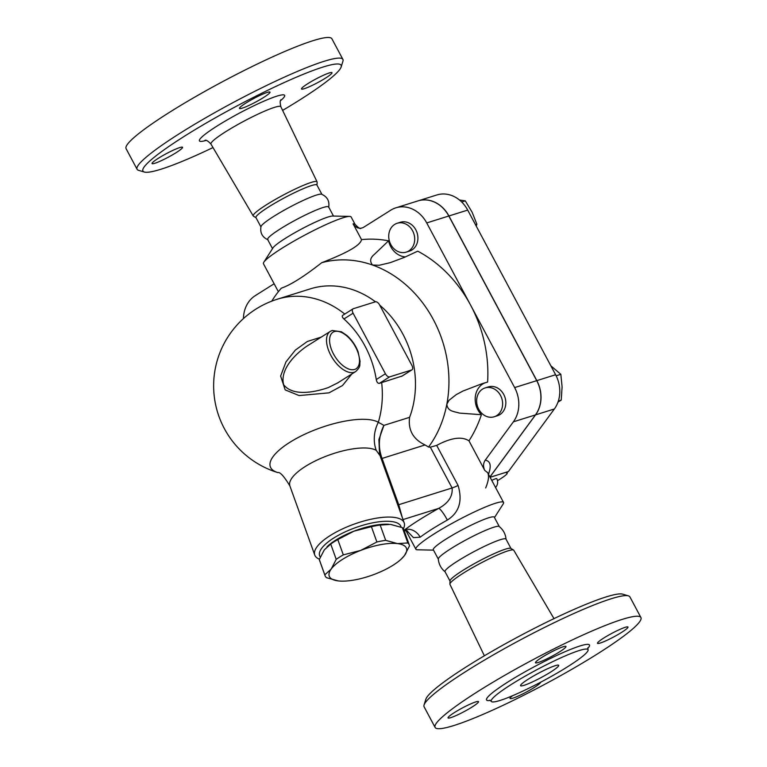 <?xml version="1.0" encoding="UTF-8"?>
<svg xmlns="http://www.w3.org/2000/svg" width="767" height="767" viewBox="0 0 767 767"><rect width="100%" height="100%" fill="white"/><g stroke="black" fill="none" stroke-linecap="round" stroke-linejoin="round"><path stroke-width="1.15" d="M528.588 678.968A21.601 2.522 -28.1 0 1 547.868 668.603A21.601 2.522 -28.1 0 1 558.683 665.325A21.601 2.522 -28.1 0 1 540.821 677.731A21.601 2.522 -28.1 0 1 520.572 685.679A21.601 2.522 -28.1 0 1 528.588 678.968M567.685 666.705A54.869 6.414 -28.1 0 1 518.713 693.023A54.869 6.414 -28.1 0 1 491.225 701.345A54.869 6.414 -28.1 0 1 536.612 669.84A54.869 6.414 -28.1 0 1 588.03 649.659A54.869 6.414 -28.1 0 1 567.685 666.705M597.656 653.772A116.661 13.633 -28.1 0 1 493.555 709.715A116.661 13.633 -28.1 0 1 435.11 727.423A116.661 13.633 -28.1 0 1 531.589 660.445A116.661 13.633 -28.1 0 1 640.915 617.531A116.661 13.633 -28.1 0 1 597.656 653.772M540.572 682.266A17.286 2.023 -28.1 0 1 534.129 687.558A17.286 2.023 -28.1 0 1 518.713 695.842A17.286 2.023 -28.1 0 1 510.055 698.469A17.286 2.023 -28.1 0 1 512.624 695.698M475.741 701.91A17.286 2.023 -28.1 0 1 478.531 701.632A17.286 2.023 -28.1 0 1 468.378 709.254A17.286 2.023 -28.1 0 1 450.823 717.634A17.286 2.023 -28.1 0 1 448.043 717.912A17.286 2.023 -28.1 0 1 458.196 710.29A17.286 2.023 -28.1 0 1 475.741 701.91M559.565 651.854A17.286 2.023 -28.1 0 1 544.139 660.138A17.286 2.023 -28.1 0 1 535.481 662.765A17.286 2.023 -28.1 0 1 541.895 657.396A17.286 2.023 -28.1 0 1 557.321 649.103A17.286 2.023 -28.1 0 1 565.979 646.485A17.286 2.023 -28.1 0 1 559.565 651.854M600.283 643.034A17.286 2.023 -28.1 0 1 597.493 643.312A17.286 2.023 -28.1 0 1 607.656 635.69A17.286 2.023 -28.1 0 1 625.201 627.31A17.286 2.023 -28.1 0 1 627.991 627.032A17.286 2.023 -28.1 0 1 617.828 634.654A17.286 2.023 -28.1 0 1 600.283 643.034M418.015 200.877A30.249 25.532 72.6 0 1 418.063 200.868A30.249 25.532 72.6 0 1 448.925 215.968L536.842 380.624A30.249 25.532 72.6 0 1 535.567 414.87L489.969 476.997M435.11 727.423L424.093 706.791A116.661 13.633 -28.1 0 1 424.055 704.988A116.661 13.633 -28.1 0 1 520.572 639.812A116.661 13.633 -28.1 0 1 628.432 595.863A116.661 13.633 -28.1 0 1 629.908 596.899L640.915 617.531M628.432 595.863L622.651 594.147A112.337 13.135 151.9 0 0 518.789 636.476A112.337 13.135 151.9 0 0 425.848 699.236L424.055 704.988M484.38 655.795L449.941 584.349A36.193 4.228 -28.1 0 1 449.884 584.08A36.193 4.228 -28.1 0 1 479.874 563.592A36.193 4.228 -28.1 0 1 513.583 550.064A36.193 4.228 -28.1 0 1 513.785 550.265L553.995 618.624M445.148 571.837C441.063 568.529 438.782 564.253 438.302 559.018A34.563 4.036 -28.1 0 1 466.95 539.383A34.563 4.036 -28.1 0 1 499.202 526.498C503.286 529.815 505.568 534.081 506.047 539.326M449.999 581.022L445.013 571.674A34.563 4.036 -28.1 0 1 473.594 551.837A34.563 4.036 -28.1 0 1 505.99 539.115L510.975 548.463M449.884 584.08L450.008 580.859A34.563 4.036 -28.1 0 1 478.646 561.3A34.563 4.036 -28.1 0 1 510.841 548.376L513.583 550.064M137.092 169.296L126.085 148.664A116.661 13.633 -28.1 0 1 222.564 81.686A116.661 13.633 -28.1 0 1 331.89 38.772L342.907 59.404A116.661 13.633 151.9 0 0 233.58 102.318A116.661 13.633 151.9 0 0 137.092 169.296A116.661 13.633 151.9 0 0 138.568 170.322L144.349 172.038A112.337 13.135 -28.1 0 1 235.833 106.546A112.337 13.135 -28.1 0 1 341.152 66.95A112.337 13.135 -28.1 0 1 299.456 100.122A112.337 13.135 -28.1 0 1 282.62 110.39M213.005 147.561A112.337 13.135 -28.1 0 1 144.349 172.038M242.276 108.137A17.286 2.023 -28.1 0 1 239.496 108.415A17.286 2.023 -28.1 0 1 253.791 98.502A17.286 2.023 -28.1 0 1 269.984 92.136A17.286 2.023 -28.1 0 1 259.831 99.768A17.286 2.023 -28.1 0 1 242.276 108.137M176.132 152.662A17.286 2.023 -28.1 0 1 160.706 160.945A17.286 2.023 -28.1 0 1 152.048 163.572A17.286 2.023 -28.1 0 1 166.343 153.649A17.286 2.023 -28.1 0 1 182.536 147.293A17.286 2.023 -28.1 0 1 176.132 152.662M307.912 83.603A17.286 2.023 -28.1 0 1 323.338 75.31A17.286 2.023 -28.1 0 1 331.996 72.692A17.286 2.023 -28.1 0 1 317.701 82.615A17.286 2.023 -28.1 0 1 301.508 88.972A17.286 2.023 -28.1 0 1 307.912 83.603M256.025 217.732L253.417 216.121A36.193 4.228 -28.1 0 1 253.215 215.93A36.193 4.228 -28.1 0 1 283.138 195.134A36.193 4.228 -28.1 0 1 317.059 181.837A36.193 4.228 -28.1 0 1 317.116 182.115L317.001 185.173M341.152 66.95L342.945 61.197A116.661 13.633 151.9 0 0 342.907 59.404M268.038 239.812C262.285 237.224 259.927 232.823 260.981 226.601A34.563 4.036 -28.1 0 1 289.6 207.224A34.563 4.036 -28.1 0 1 321.613 194.224C327.365 196.812 329.714 201.222 328.669 207.435M272.515 248.623L267.654 239.525A34.563 4.036 -28.1 0 1 296.244 219.678A34.563 4.036 -28.1 0 1 328.64 206.965L333.492 216.064M489.931 476.93L535.462 414.909A30.249 25.532 -107.4 0 0 536.727 380.662L448.81 216.006A30.249 25.532 -107.4 0 0 417.957 200.896L395.868 207.828A30.249 25.532 72.6 0 1 426.72 222.929L470.679 305.256A124.216 104.878 72.6 0 1 487.62 382.062L482.232 383.663M485.195 382.762A19.443 16.414 72.6 0 0 481.408 414.717L459.395 413.087C454.831 411.467 447.602 411.841 446.835 404.219A112.337 94.849 -107.4 0 0 372.522 265.037L379.166 265.277L390.269 262.65L404.142 257.472L417.727 251.164A124.216 104.878 72.6 0 1 470.679 305.256L514.638 387.584A30.249 25.532 72.6 0 1 513.372 421.831L485.233 460.171C483.181 463.249 483.009 466.643 484.734 470.353L487.687 472.721C489.241 475.828 488.569 480.909 485.674 487.965M260.914 226.888L255.957 217.607A34.563 4.036 -28.1 0 1 284.547 197.761A34.563 4.036 -28.1 0 1 316.934 185.048L321.891 194.329M355.648 371.583L337.825 382.829L328.324 387.575C314.182 392.493 292.889 396.443 283.665 384.775C279.658 370.145 294.576 354.412 307.126 346.003L330.299 331.382A23.767 12.425 57.8 0 0 330.692 355.044A23.767 12.425 57.8 0 0 351.986 372.647A23.767 12.425 57.8 0 0 355.648 371.583C361.295 366.243 359.339 365.274 360.097 361.41L358.084 351.765C355.543 345.255 351.775 339.8 346.761 335.38L341.43 331.775L332.216 330.5L330.299 331.382A23.767 12.425 57.8 0 1 331.852 330.663M339.982 581.07L338.276 580.916A41.044 13.605 160.2 0 0 340.021 581.07A41.044 13.605 160.2 0 0 374.929 574.138A41.044 13.605 160.2 0 0 401.314 559.009A41.044 13.605 160.2 0 0 404.525 555.471L401.314 559.009M324.805 574.838L331.21 569.028A41.044 13.605 160.2 0 0 338.276 580.916L326.493 577.685A44.822 14.861 -19.8 0 1 324.987 575.499A44.822 14.861 -19.8 0 1 324.805 574.838L319.293 559.536A44.822 14.861 160.2 0 0 319.484 560.198L324.987 575.499M343.319 554.877L360.806 550.37A41.044 13.605 160.2 0 0 331.21 569.028L336.224 559.354A44.822 14.861 -19.8 0 1 343.319 554.877L337.806 539.575A44.822 14.861 160.2 0 0 330.721 544.043L324.307 549.853L319.293 559.536M397.459 543.592L407.843 542.95A44.822 14.861 -19.8 0 1 409.348 545.136A44.822 14.861 -19.8 0 1 409.53 545.797L404.525 555.471A41.044 13.605 160.2 0 0 397.459 543.592A41.044 13.605 160.2 0 0 360.806 550.37L376.894 541.981A44.822 14.861 -19.8 0 1 385.686 540.351L397.459 543.592M409.348 545.136L403.835 529.834A44.822 14.861 160.2 0 0 402.33 527.638L390.556 524.407L380.173 525.05A44.822 14.861 160.2 0 0 371.391 526.68L353.903 531.186A41.044 13.605 -19.8 0 1 388.811 524.254A41.044 13.605 -19.8 0 1 388.85 524.254L388.811 524.254M327.01 546.785L327.509 546.315A41.044 13.605 -19.8 0 1 353.903 531.186L337.806 539.575M402.33 527.638L407.843 542.95M380.173 525.05L385.686 540.351M330.721 544.043L336.224 559.354M371.391 526.68L376.894 541.981M478.733 409.223A15.119 12.771 72.6 0 1 485.108 387.92A15.119 12.771 72.6 0 1 501.819 398.524A15.119 12.771 72.6 0 1 494.159 416.778A15.119 12.771 72.6 0 1 478.733 409.223M485.108 387.92L488.311 386.913A15.119 12.771 72.6 0 1 505.022 397.517A15.119 12.771 72.6 0 1 497.361 415.772L494.159 416.778M557.964 402.148L561.243 400.086L562.086 386.875L560.85 374.315L550.84 365.792M558.357 400.997L561.243 400.086M556.152 375.792L560.85 374.315M491.772 480.382A7.565 0.882 -28.1 0 1 496.748 478.675A7.565 7.565 0 0 1 495.549 487.457M490.123 477.285L508.416 471.552L506.306 472.884A19.443 2.272 -28.1 0 1 507.227 473.086A19.443 2.272 -28.1 0 1 497.476 480.679M408.792 250.934A15.119 12.771 72.6 0 1 406.242 252.122A15.119 12.771 72.6 0 1 389.531 241.509A15.119 12.771 72.6 0 1 397.191 223.264A15.119 12.771 72.6 0 1 413.327 232.305A15.119 12.771 72.6 0 1 408.792 250.934M397.191 223.264L400.393 222.257A15.119 12.771 72.6 0 1 416.529 231.308A15.119 12.771 72.6 0 1 411.994 249.937A15.119 12.771 72.6 0 1 409.444 251.116L406.242 252.122M476.221 226.035L476.882 224.204L472.117 212.21L465.291 200.868L459.452 199.995M461.696 201.989L465.291 200.868M475.482 224.645L476.882 224.204M508.416 471.552L554.349 408.984A30.249 25.532 -107.4 0 0 555.615 374.737L467.697 210.081A30.249 25.532 -107.4 0 0 436.845 194.971L418.063 200.868M402.119 376.012L381.659 382.608A81.973 9.578 151.9 0 0 379.368 383.356C377.834 383.5 376.808 382.225 376.271 379.54A90.324 76.259 -107.4 0 0 343.932 318.976C342.082 317.193 341.766 315.937 342.983 315.218M380.595 457.285A6.481 1.898 160.3 0 0 381.774 457.65C377.978 446.701 378.697 435.944 383.912 425.378L378.323 422.281A59.443 19.702 160.2 0 0 289.715 442.396A59.443 19.702 160.2 0 0 277.827 472.587A90.736 90.736 0 0 1 277.213 299.245A90.736 76.604 -107.4 0 1 344.757 314.058M380.844 457.985A6.481 2.148 160.2 0 0 382.081 458.436L425.052 444.956C413.068 439.203 407.929 429.99 409.616 417.325A90.736 76.604 -107.4 0 0 379.761 305.199M375.456 301.776A90.736 76.604 -107.4 0 0 310.347 288.852L277.213 299.245M411.927 365.456A4.324 2.263 -122.2 0 1 412.023 369.809A4.324 2.263 -122.2 0 1 411.745 369.934L389.655 376.865A4.324 2.263 -122.2 0 1 385.418 373.769L353.088 313.204A4.324 2.263 -122.2 0 1 352.993 308.861A4.324 2.263 -122.2 0 1 353.271 308.727L375.36 301.805A4.324 2.263 -122.2 0 1 379.588 304.892L411.927 365.456M321.22 337.106L307.299 341.488L295.314 350.135L285.966 361.899L280.626 376.041L285.161 389.866L299.072 395.571L329.024 392.838L342.513 385.523L351.832 373.989M433.508 550.131L417.363 549.786A49.682 5.81 -28.1 0 1 415.887 549.239A49.682 5.81 -28.1 0 1 456.979 520.707A49.682 5.81 -28.1 0 1 503.545 502.433A49.682 5.81 -28.1 0 1 503.181 503.967L494.485 517.562M425.052 444.956L428.552 447.056L430.325 447.161L436.682 445.397C451.034 437.708 461.801 436.183 468.973 440.833L484.734 470.353M406.663 530.553L413.49 537.638L420.182 537.197A49.682 5.81 -28.1 0 1 447.353 520.055C459.165 512.567 462.741 501.043 458.081 485.473L436.682 445.397M360.854 228.288C360.365 229.16 358.438 227.857 355.073 224.367A49.682 5.81 151.9 0 0 353.098 223.83L355.025 226.303L357.69 227.914L360.672 228.307L363.098 227.607L390.767 210.187A30.249 25.532 72.6 0 1 395.868 207.828M278.373 291.7L263.455 263.762A49.682 5.81 -28.1 0 1 263.819 262.228A49.682 5.81 -28.1 0 1 304.547 235.239A49.682 5.81 -28.1 0 1 349.637 216.399A49.682 5.81 -28.1 0 1 351.113 216.956L355.073 224.367M353.098 223.83L361.525 239.611C360.356 246.36 341.833 254.884 321.709 262.707C304.202 276.436 290.741 284.931 281.336 288.171A112.337 94.849 -107.4 0 0 271.748 301.153M243.427 318.593A30.249 25.532 72.6 0 1 255.267 295.65L274.135 283.752M321.709 262.707A112.337 94.849 -107.4 0 1 372.522 265.037C369.589 261.365 370.145 257.856 374.21 254.529L388.562 240.828A19.443 16.414 72.6 0 0 405.475 256.907M361.525 239.611A124.216 104.878 72.6 0 1 388.562 240.828M428.552 447.056A112.337 94.849 -107.4 0 0 446.835 404.219L449.011 400.278L456.212 394.641L462.98 391.026L481.839 383.778M402.292 517.552L398.725 504.705L381.774 457.65M409.616 417.325L383.912 425.378L378.908 439.52L379.531 454.169L404.199 522.845A47.525 15.752 160.2 0 0 375.888 518.281A47.525 15.752 160.2 0 0 330.251 535.529A47.525 15.752 160.2 0 0 314.758 555.04A47.525 15.752 160.2 0 0 319.427 559.201M277.827 472.587C280.06 471.868 284.078 476.317 289.888 485.942A47.525 15.752 -19.8 0 1 305.381 466.432A47.525 15.752 -19.8 0 1 376.223 450.354A34.563 31.399 120 0 1 378.323 422.281A90.736 76.604 -107.4 0 0 381.659 382.608M376.223 450.354L379.924 455.425M447.353 520.055A12.962 2.119 60.8 0 0 438.705 508.387A62.645 7.325 151.9 0 0 404.439 529.997A12.962 10.422 -127.3 0 1 420.182 537.197M458.081 485.473A12.962 1.515 -28.1 0 1 452.108 487.965C452.866 496.287 448.388 503.094 438.705 508.387L403.02 519.575M403.95 530.15L404.439 529.997L404.027 530.361M481.408 414.717A124.216 104.878 72.6 0 1 468.973 440.833M430.325 447.161L452.108 487.965L398.725 504.705A6.481 2.148 -19.8 0 1 397.498 504.245M403.346 528.837A47.525 15.752 160.2 0 0 404.199 522.845M320.299 557.053A43.201 14.324 -19.8 0 1 333.703 538.051A43.201 14.324 -19.8 0 1 376.07 522.222A43.201 14.324 -19.8 0 1 401.103 527.159M263.819 262.228L272.966 247.923A34.563 4.036 -28.1 0 1 301.297 229.141A34.563 4.036 -28.1 0 1 332.667 216.045L349.637 216.399M438.312 559.133L433.307 549.757A34.563 4.036 -28.1 0 1 461.897 529.92A34.563 4.036 -28.1 0 1 494.293 517.198L499.288 526.574M587.723 648.431A58.33 6.817 151.9 0 0 534.8 666.456A58.33 6.817 151.9 0 0 490.381 700.415M253.215 215.93L210.954 144.071A39.625 4.631 -28.1 0 1 243.724 121.301A39.625 4.631 -28.1 0 1 280.866 106.747C279.897 102.586 279.974 100.228 281.096 99.672M280.588 100.63A48.263 5.637 151.9 0 0 239.362 113.152A48.263 5.637 151.9 0 0 206.026 140.438M535.462 414.909L513.372 421.831M488.502 474.255C491.551 465.694 490.458 460.996 485.233 460.171M334.422 331.574A21.601 11.294 -122.2 0 1 359.148 356.962A21.601 11.294 -122.2 0 1 340.021 362.964A21.601 11.294 -122.2 0 1 334.422 331.574M448.925 215.968L467.697 210.081M535.567 414.87L554.349 408.984M536.842 380.624L555.615 374.737M411.745 369.934L401.534 376.376M379.368 383.356L389.655 376.865M385.418 373.769L376.271 379.54M343.932 318.976L353.088 313.204M536.727 380.662L514.638 387.584M448.81 216.006L426.72 222.929M491.225 701.345L489.816 700.156M588.03 649.659L587.829 647.818M210.954 144.071C208.039 140.965 206.035 139.709 204.942 140.332M317.059 181.837L280.866 106.747M506.92 472.501L507.227 473.086M401.831 376.233L412.023 369.809M342.686 315.352L352.993 308.861M503.545 502.433L487.438 472.309M415.887 549.239L405.82 530.39M403.615 530.582L407.641 530.985M289.888 485.942L314.758 555.04"/></g></svg>

